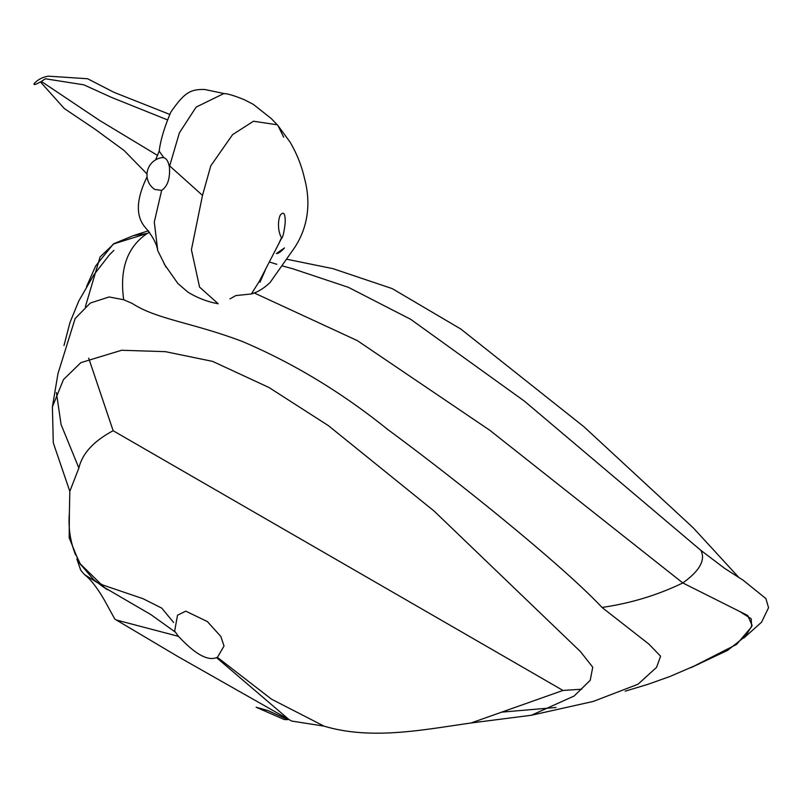 <?xml version="1.0" encoding="UTF-8"?>
<svg xmlns="http://www.w3.org/2000/svg" width="809" height="809" viewBox="0 0 809 809"><rect width="100%" height="100%" fill="white"/><g stroke="black" fill="none" stroke-linecap="round" stroke-linejoin="round"><path stroke-width="1.21" d="M743.825 638.028L761.562 622.202L768.55 607.711L765.89 598.569L743.158 580.235L724.733 568.444L700.867 550.353C705.751 559.939 699.734 570.8 682.816 582.945L489.9 430.348L357.305 340.599L254.077 292.878L357.305 340.599L489.9 430.348L682.816 582.945L747.688 615.487L752.137 625.438L745.372 636.309L727.696 650.315L690.997 667.658L736.574 644.419L751.682 626.742L751.187 618.733L739.527 611.392L682.816 582.945C657.525 595.171 630.585 603.332 601.997 607.438C566.745 569.566 468.563 489.091 387.632 429.407C341.803 392.476 293.374 363.16 242.336 341.469C192.542 322.579 156.622 319.373 132.261 303.456L123.706 299.734L109.094 296.964L90.284 303.062L75.146 318.534L57.975 373.616L52.393 406.866L63.466 379.593L80.87 362.644L121.623 350.267L165.451 351.662L212.666 361.401L268.952 387.481L328.414 425.655L434.079 511.035L580.468 651.619L592.744 667.192L590.216 680.298L574.147 696.013L531.382 715.257L471.03 722.983C423.218 729.769 371.452 740.366 324.025 726.118L271.5 699.178L217.429 657.383L216.519 657.596C207.761 661.206 195.08 654.127 178.476 636.349L174.653 631.121L177.505 615.224L185.736 611.149L207.397 621.575L220.847 636.501L224.022 645.986L217.429 657.383M56.408 392.598L61.069 424.513L78.877 468.027C82.275 453.515 93.702 441.087 113.149 430.732L88.687 358.144L113.149 430.732L562.983 690.441L581.732 689.207M123.706 299.734C119.419 268.972 127.286 246.866 147.329 233.407L133.566 235.571L114.14 243.56L100.094 256.938L85.39 306.682M700.867 550.353L524.475 401.183L410.689 319.312L348.406 287.337L293.03 268.841L281.947 265.817M286.699 259.224L332.974 268.659L392.193 288.601L460.867 329.061L583.997 426.798L693.313 527.903L738.92 577.545M556.016 707.471L501.691 712.142L562.983 690.441M531.382 715.257L593.219 701.443L638.018 684.232L656.554 667.344L660.599 656.21L648.808 644.025L601.997 607.438M501.691 712.142L471.03 722.983M78.877 468.027L69.827 491.346L69.382 512.997C68.31 525.749 69.786 538.106 73.791 550.049L75.54 554.944M76.845 558.928L80.718 570.183L84.409 574.521L97.313 582.652M84.409 574.521C90.487 579.102 97.161 587.658 104.412 600.177L114.767 618.996L116.324 620.007L178.476 636.349M216.519 657.596L289.066 719.626L291.746 721.072L324.025 726.118M147.329 233.407L113.3 244.025L95.674 265.959L86.583 286.538M69.827 491.346L53.293 442.857L52.393 406.866M69.382 512.997L69.18 537.752L79.383 562.983L104.796 587.9M287.862 719.606L284.303 719.545L256.15 707.238L268.052 710.605L287.862 719.606M97.889 582.632L103.147 585.129L143.011 598.69L161.749 608.125L173.622 622.475M73.791 550.049L80.758 564.945M79.383 562.983L93.622 579.638L102.571 586.444L150.878 614.597L175.189 632.021M229.968 298.895L235.813 295.578L251.356 293.98L259.436 281.117L281.522 238.342M260.023 282.179L265.241 270.236M283.676 137.186L277.892 125.456L271.207 118.498L253.348 104.381L244.49 99.8C234.317 95.634 227.41 93.561 223.78 93.581L196.142 107.091L179.396 132.818L169.668 165.916L202.503 195.373L191.409 249.748L199.57 287.094L218.197 303.759C207.68 301.868 197.639 298.025 188.072 292.251L177.879 283.504L164.136 263.926M169.405 166.947L168.919 164.854L169.405 166.947C170.244 178.395 167.665 186.212 161.648 190.388L154.297 222L157.735 250.598L165.987 267.122M225.205 93.783L204.758 89.496C190.55 89.172 184.573 92.256 170.79 112.198C164.369 127.367 160.495 140.341 159.191 151.121L163.853 157.715C166.239 158.473 167.928 160.86 168.919 164.854M159.191 151.121L155.611 159.879M147.096 176.787C136.246 199.004 135.518 215.74 144.892 227.005C152.426 235.803 156.703 243.671 157.735 250.598M161.648 190.388L154.701 189.427A17.474 17.474 0 0 1 162.275 157.593L163.853 157.715M147.026 173.955L124.101 150.494L94.491 128.823L64.305 108.537L40.45 81.931C35.717 84.571 33.584 85.198 34.018 83.823C37.548 79.747 42.321 77.199 48.338 76.167L87.594 78.746L113.998 92.337L169.657 114.372M167.271 119.783L111.561 97.414L83.823 84.824L45.355 78.776L41.34 81.426L99.598 120.44L157.603 155.449M283.251 234.893C284.839 227.066 285.476 221.838 285.183 219.199C284.859 213.03 283.251 211.665 280.349 215.093C277.669 219.947 277.639 232.476 281.937 238.18L283.251 234.893M277.325 124.808L253.49 121.229L232.608 134.607L210.775 165.845L202.503 195.373M284.485 247.928L276.375 253.561C278.266 253.662 280.966 251.781 284.485 247.928L276.375 253.561M276.809 264.31L269.508 262.015M133.566 235.571L148.482 230.747M625.175 691.169L647.837 684.363L669.903 676.506L699.38 663.805M289.066 719.626L177.889 656.534L116.324 620.007M174.39 631.121L174.926 631.657M102.571 586.444L107.425 589.751M113.887 250.385L109.266 254.997L93.804 274.939L78.776 301.009L69.968 322.518L64.002 345.504M149.594 232.223L147.976 233.083M251.356 293.98C257.727 292.16 263.967 288.328 270.085 282.493L294.456 247.837C312.112 221.17 308.684 193.786 304.528 178.556C301.706 165.875 296.873 153.7 290.026 142.03L277.892 125.456M281.259 238.19L278.357 244.642M281.653 238.079L281.047 239.14L281.724 238.321"/></g></svg>
